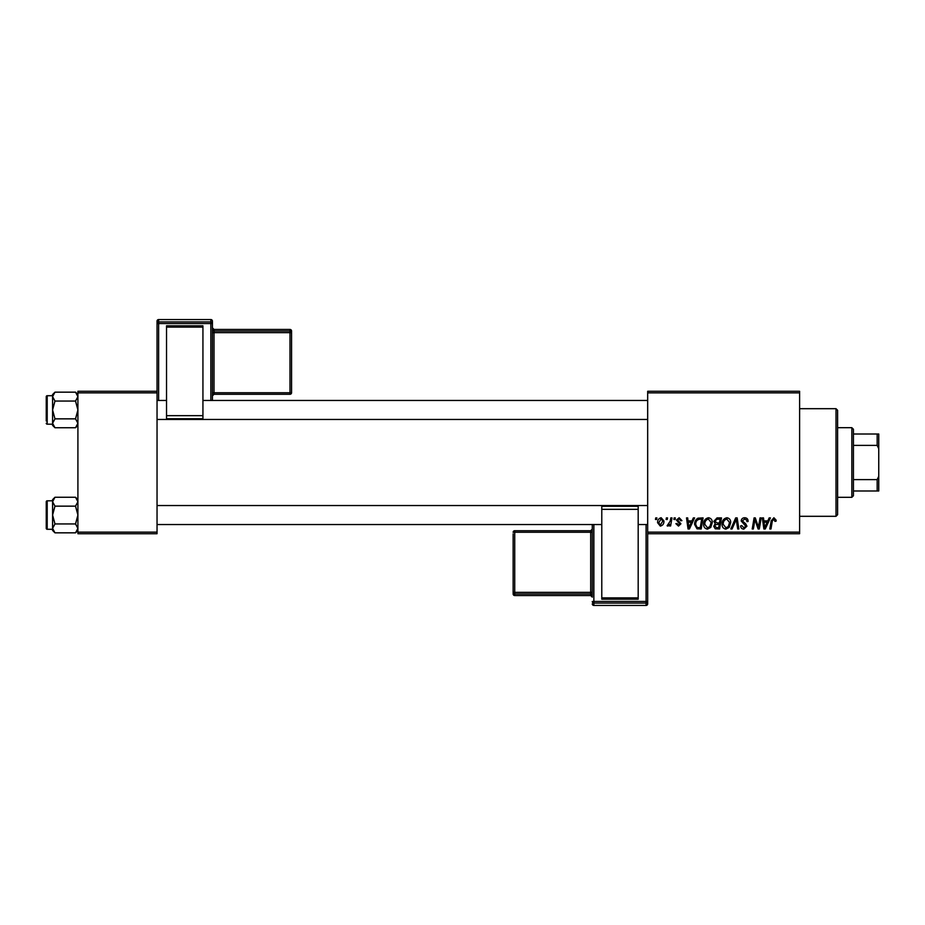 <?xml version="1.0" encoding="UTF-8"?>
<svg xmlns="http://www.w3.org/2000/svg" width="925" height="925" viewBox="0 0 925 925"><rect width="100%" height="100%" fill="white"/><g stroke="black" fill="none" stroke-linecap="round" stroke-linejoin="round"><path stroke-width="1.39" d="M647.673 391.275L799.616 391.275L799.616 392.859L647.673 392.859L647.673 391.275M703.647 524.186C703.624 520.671 705.232 518.52 708.481 517.746C711.024 518.22 712.296 519.815 712.273 522.544L710.758 527.447L707.475 529.112C704.838 528.637 703.567 526.996 703.647 524.186M691.981 520.914L693.345 517.896L694.582 517.896L689.437 528.973L688.038 528.973L686.512 517.896L687.68 517.896L688.05 520.914L691.981 520.914M773.901 517.746L776.168 520.197L776.063 521.203L774.907 521.353L773.82 519.041L772.306 521.133L770.976 528.973L769.808 528.973L771.184 520.856L773.901 517.746M741.202 521.006C741.411 518.925 742.567 517.85 744.671 517.746C746.995 517.873 748.14 519.122 748.105 521.503L746.949 521.631L746.66 520L744.602 519.041L742.347 520.902L745.654 523.758L746.949 526.175L743.85 529.112C741.85 528.996 740.775 527.921 740.613 525.909L741.769 525.55L743.897 527.817L745.804 526.244L741.202 521.006M730.843 528.973L735.687 517.896L737.156 517.896L738.855 528.973L737.688 528.973L736.231 519.48L732.08 528.973L730.843 528.973M722.067 524.186C722.043 520.671 723.651 518.52 726.888 517.746C729.443 518.22 730.715 519.815 730.692 522.544L729.178 527.447L725.894 529.112C723.257 528.637 721.986 526.996 722.067 524.186M655.467 519.48L655.732 517.896L656.889 517.896L656.646 519.48L655.467 519.48M647.673 532.141L799.616 532.141L799.616 533.725L647.673 533.725L647.673 392.859M799.616 532.141L799.616 392.859M713.857 521.342L717.048 517.896L721.488 517.896L719.615 528.973L715.245 528.788L713.718 526.279L715.245 523.573L713.857 521.342M767.808 520.914L769.161 517.896L770.409 517.896L765.264 528.973L763.865 528.973L762.339 517.896L763.495 517.896L763.877 520.914L767.808 520.914M758.847 524.66L760.038 517.896L761.194 517.896L759.309 528.973L758.095 528.973L754.927 519.572L753.378 528.973L752.21 528.973L754.083 517.896L755.297 517.896L758.488 527.285L758.847 524.66M679.17 517.746L681.922 520.625L680.765 520.775L679.112 518.763L677.609 519.989L680.916 523.804L678.499 526.094L675.874 523.654L677.031 523.504L678.557 525.088L679.759 523.978L676.452 520.081L679.17 517.746M698.017 518.162L703.069 517.896L701.196 528.973L697.022 528.834L694.582 524.44C694.513 521.607 695.658 519.515 698.017 518.162M657.606 522.729C657.536 520.023 658.727 518.37 661.19 517.746L663.93 520.96C664.046 523.77 662.832 525.481 660.288 526.094L657.606 522.729M666.116 519.48L666.382 517.896L667.526 517.896L667.295 519.48L666.116 519.48M670.232 521.11L670.822 517.896L671.989 517.896L670.625 525.955L669.457 525.955L669.746 524.29L667.885 526.094L667.098 525.805L670.232 521.11M673.886 519.48L674.152 517.896L675.296 517.896L675.065 519.48L673.886 519.48M77.908 391.275L157.042 391.275L157.042 392.859L77.908 392.859L77.908 391.275M157.042 532.141L157.042 533.725L77.908 533.725L77.908 532.141L157.042 532.141L157.042 392.859M77.908 532.141L77.908 392.859M718.667 527.678L719.245 524.221L715.511 524.683L714.863 526.232L716.69 527.678L718.667 527.678M719.465 522.926L720.101 519.191L716.806 519.249L715.013 521.376L717.025 522.926L719.465 522.926M728.276 526.591L729.548 522.486L726.807 519.041C724.344 519.792 723.142 521.538 723.211 524.302L725.928 527.817L728.276 526.591M765.646 525.493L767.172 522.209L764.038 522.209L764.721 527.759L765.646 525.493M689.819 525.493L691.345 522.209L688.212 522.209L688.894 527.759L689.819 525.493M700.248 527.678L701.682 519.191L700.202 519.191C697.149 519.468 695.658 521.249 695.727 524.51L697.126 527.493L700.248 527.678M709.857 526.591L711.128 522.486L708.388 519.041C705.925 519.792 704.723 521.538 704.792 524.302L707.509 527.817L709.857 526.591M660.334 525.088L662.786 521.087L661.19 518.763L658.75 522.729L660.334 525.088M836.015 408.688L837.599 410.272L837.599 514.728L836.015 516.312L836.015 408.688L799.616 408.688M836.015 516.312L799.616 516.312M77.908 499.639L75.526 497.257L77.908 501.708L75.526 506.148L54.968 506.148L52.586 501.708L54.968 497.257L75.526 497.257M52.633 529.007L52.586 530.453L54.968 532.835L52.586 528.383L54.968 523.943L52.586 515.04L54.968 506.148M46.25 528.337A0.948 0.948 0 0 0 47.198 529.285L47.198 500.807A0.948 0.948 0 0 0 46.25 501.755L46.25 528.337L46.25 501.755A0.948 0.948 0 0 1 47.198 500.807L52.586 500.807M47.198 529.285L52.586 529.285M75.526 506.148L77.908 515.04L75.526 523.943L77.908 528.383L75.526 532.835L54.968 532.835M75.526 523.943L54.968 523.943M77.249 530.661L77.908 528.383M53.234 499.431L52.633 501.084M54.968 497.257L52.586 499.639L52.586 528.383M46.25 417.811L46.25 402.04M77.908 394.547L75.526 392.165L77.908 396.617L75.526 401.057L54.968 401.057L52.586 396.617L54.968 392.165L75.526 392.165M52.633 423.916L52.586 425.361L54.968 427.743L52.586 423.292L54.968 418.852L52.586 409.96L54.968 401.057M52.586 395.715L47.198 395.715A0.948 0.948 0 0 0 46.25 396.663L46.25 421.037M46.25 398.872L46.25 396.663A0.948 0.948 0 0 1 47.198 395.715L47.198 424.193A0.948 0.948 0 0 1 46.25 423.245M47.198 424.193L52.586 424.193M75.526 401.057L77.908 409.96L75.526 418.852L77.908 423.292L75.526 427.743L54.968 427.743M75.526 418.852L54.968 418.852M77.249 425.569L77.908 423.292M53.234 394.339L52.633 395.993M54.968 392.165L52.586 394.547L52.586 423.292M851.844 427.685L853.428 429.258L853.428 495.742L851.844 497.315L851.844 427.685L837.599 427.685M853.428 434.01L878.75 434.01L878.75 490.99L877.166 490.99L877.166 479.624L878.75 476.294M853.428 479.624L877.166 479.624M878.75 448.706L877.166 445.376L877.166 434.01M853.428 445.376L877.166 445.376M853.428 490.99L877.166 490.99M291.572 331.034A1.584 1.584 0 0 0 289.988 329.45L289.988 329.45A1.584 1.584 0 0 1 291.572 331.034L291.572 392.709A1.584 1.584 180 0 1 289.988 394.281L214.022 394.281L212.438 395.865L212.438 321.148L212.438 400.456L212.438 329.439L212.438 332.711L214.022 332.653L214.022 392.755L289.988 392.755L289.988 332.653L214.022 332.653L214.022 331.023L289.988 331.023L289.988 329.45L214.022 329.45L214.022 331.023A1.584 1.584 180 0 1 212.438 329.439M166.535 325.808L202.933 325.808L202.933 327.092L166.535 327.092L166.535 325.808M202.933 415.672L202.933 418.724L166.535 418.724L166.535 415.672L202.933 415.672L202.933 327.092M202.933 418.724L166.535 418.724M166.535 415.672L166.535 327.092M158.626 319.564A1.584 1.584 0 0 0 157.042 321.148L157.042 391.275L157.042 321.148A1.584 1.584 180 0 1 158.626 319.564L158.626 321.923L210.854 321.923L210.854 319.564L158.626 319.564L210.854 319.564A1.584 1.584 180 0 1 212.438 321.148A1.584 1.584 0 0 0 210.854 319.564M291.572 392.709A1.584 1.584 0 0 1 289.988 394.281L289.988 392.755L291.572 392.709L291.572 391.136M592.278 524.544L592.278 592.289L590.693 592.347L590.693 532.245L514.728 532.245L514.728 592.347L590.693 592.347L590.693 593.977L514.728 593.977L514.728 595.55L590.693 595.55L590.693 593.977A1.584 1.584 -0 0 1 592.278 595.561L592.278 524.544M592.278 532.187L592.278 529.135A1.584 1.584 180 0 1 590.693 530.719L590.693 532.245L592.278 532.187L592.278 597.134L592.278 533.979M638.181 599.192L601.782 599.192L601.782 597.908L638.181 597.908L638.181 599.192M601.782 509.328L601.782 506.276L638.181 506.276L638.181 509.328L601.782 509.328L601.782 597.908M601.782 506.276L638.181 506.276M638.181 509.328L638.181 597.908M646.089 605.436A1.584 1.584 0 0 0 647.673 603.852L647.673 533.725L647.673 603.852A1.584 1.584 -0 0 1 646.089 605.436L646.089 603.077L593.862 603.077L593.862 605.436L646.089 605.436L593.862 605.436A1.584 1.584 -0 0 1 592.278 603.852A1.584 1.584 0 0 0 593.862 605.436M513.144 593.966A1.584 1.584 0 0 0 514.728 595.55L514.728 595.55A1.584 1.584 180 0 1 513.144 593.966L513.144 533.864M210.854 400.456L210.854 323.553L158.626 323.553L158.626 400.456M291.572 332.595A1.584 1.584 180 0 0 289.988 331.023L289.988 332.653L291.572 332.595M212.438 395.865A1.584 1.584 0 0 1 214.022 394.281L214.022 392.755L212.438 392.813M214.022 329.45L214.022 329.45A1.584 1.584 0 0 1 212.438 327.866L214.022 329.45L289.988 329.45M212.438 323.496A1.584 1.584 180 0 0 210.854 321.923L210.854 323.553L212.438 323.496M158.626 321.923A1.584 1.584 180 0 0 157.042 323.496L158.626 323.553L158.626 321.923M593.862 524.544L593.862 601.447L646.089 601.447L646.089 524.544M513.144 532.291A1.584 1.584 0 0 1 514.728 530.719L514.728 532.245L513.144 532.291A1.584 1.584 -0 0 1 514.728 530.719L590.693 530.719L592.278 529.135M513.144 592.405A1.584 1.584 -0 0 0 514.728 593.977L514.728 592.347L513.144 592.405M590.693 595.55L590.693 595.55A1.584 1.584 180 0 1 592.278 597.134L590.693 595.55L514.728 595.55M592.278 601.504A1.584 1.584 -0 0 0 593.862 603.077L593.862 601.447L592.278 601.504M646.089 603.077A1.584 1.584 -0 0 0 647.673 601.504L646.089 601.447L646.089 603.077M77.908 530.453L75.526 532.835M647.673 524.544L638.181 524.544M601.782 524.544L157.042 524.544M647.673 505.547L157.042 505.547M157.042 400.456L166.535 400.456M202.933 400.456L647.673 400.456M157.042 419.453L647.673 419.453M77.908 425.361L75.526 427.743M851.844 497.315L837.599 497.315M289.988 394.281L214.022 394.281M514.728 530.719L590.693 530.719"/></g></svg>

